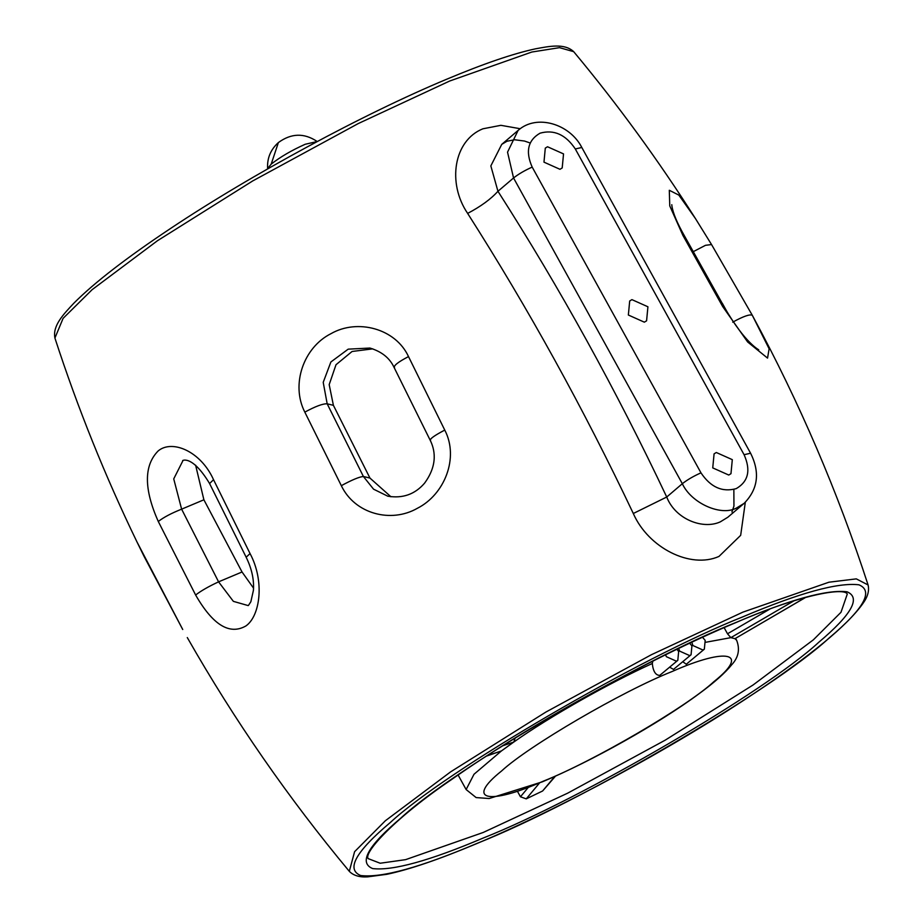 <?xml version="1.0" encoding="UTF-8"?>
<svg xmlns="http://www.w3.org/2000/svg" width="923" height="923" viewBox="0 0 923 923"><rect width="100%" height="100%" fill="white"/><g stroke="black" fill="none" stroke-linecap="round" stroke-linejoin="round"><path stroke-width="1.38" d="M271.2 164.121L278.377 142.569C270.577 149.641 267.001 158.306 267.624 168.563L271.2 164.121C280.292 156.956 291.645 150.334 305.248 144.253L317.2 141.542M691.823 642.223L692.908 645.535L702.957 650.023L704.341 649.169L705.184 640.377L702.518 637.274M682.847 661.768L686.274 664.248L704.341 649.169M705.968 642.235L730.843 637.655L734.916 638.647L736.612 640.227C740.119 649.169 738.538 657.291 731.893 664.572C725.178 672.913 714.217 682.639 699.011 693.761C659.622 723.044 591.251 761.452 542.274 781.85L489.19 798.522L476.13 797.576L466.127 789.546L474.007 774.259L501.454 750.918L486.398 756.122M669.729 667.225L673.502 669.406L691.073 654.753L691.915 645.962L689.7 643.216M678.659 648.465L679.64 651.119L689.689 655.607L691.073 654.753M793.965 600.827L730.843 637.655L727.509 633.778L769.655 609.192M724.117 627.628L727.509 633.778M515.253 737.869L513.765 742.057C548.885 717.148 609.042 683.032 652.307 663.499C653.092 671.298 655.572 675.267 659.737 675.405L677.817 660.337L678.647 651.534L676.951 649.284M652.815 661.156L652.307 663.499M665.587 654.811L666.383 656.703L676.421 661.191L677.817 660.337M486.802 755.856L501.454 750.918L513.765 742.057L502.4 745.888M805.86 597.308L734.996 638.658L805.664 597.354M372.777 348.859L352.078 351.478L336.007 364.723L329.188 384.626L333.399 405.324L369.95 478.068L390.971 496.793M195.618 465.215L203.891 499.793L242.034 571.983L253.525 588.124M555.554 776.07L542.62 790.988L554.838 776.393M517.491 791.403L520.457 796.78L528.21 787.515M539.505 783.004L526.237 798.868L520.457 796.78M526.237 798.868L542.62 790.988M693.611 251.494L705.495 245.31L711.541 244.549L752.28 315.251L769.124 348.79L767.544 358.101L747.642 341.971L722.709 306.598L682.905 235.423L669.763 205.898L669.302 190.276L678.843 195.099L695.4 218.486L711.275 244.122M745.311 502.308L740.673 535.328L718.982 556.431C690.346 569.191 648.258 547.72 633.305 513.5C583.601 408.658 528.371 308.628 467.638 213.398C447.055 183.135 453.631 140.481 482.914 128.793L500.889 125.32L520.249 128.735M304.821 412.131C290.595 384.406 303.655 347.383 330.93 333.699C357.328 318.47 395.552 328.403 408.508 356.59L444.759 430.083C459.273 457.877 444.517 494.543 417.404 508.273C391.052 523.433 354.836 513.984 341.325 485.671L304.821 412.131C315.435 406.362 322.877 403.593 327.18 403.812L363.397 476.487L373.55 489.167L387.787 496.193M158.294 521.495C143.85 489.063 143.792 465.538 158.156 450.943C172.036 439.244 200.706 451.105 213.536 479.695L250.052 553.569C264.889 581.259 260.124 616.022 245.933 625.932C229.631 635.324 212.867 625.021 195.63 595.023L158.294 521.495C163.602 517.341 171.378 513.234 181.623 509.161L218.578 581.848L233.369 601.358L248.172 605.58M695.4 218.486C658.376 160.267 617.81 104.657 573.691 51.665L559.523 47.661L531.81 52.034L449.697 81.016L358.251 123.567L252.717 180.931L157.418 240.753L92.162 289.637L63.087 318.366L54.919 338.049C77.624 407.839 104.968 475.783 136.95 541.882L182.731 629.498M369.95 348.052L348.213 349.148L330.896 361.966L323.212 382.33L327.18 403.812L333.399 405.324M183.031 460.462L173.732 478.887L181.623 509.161L203.891 499.793M144.092 556.419L136.95 541.882M213.536 479.695L209.59 483.548C190.726 452.212 180.585 461.812 183.008 460.473M408.508 356.59C397.848 362.162 393.186 365.9 394.548 367.804M671.794 204.675L671.898 205.829C672.936 212.982 677.124 222.997 684.439 235.873L682.905 235.423M633.305 513.5L666.729 497.024C675.29 519.234 702.934 529.883 720.321 521.853L727.866 517.215M559.973 169.301L562.199 167.94L563.538 153.91L547.524 146.757L545.297 148.118L543.97 162.148L559.973 169.301M728.755 475.045L730.97 473.684L732.308 459.654L716.306 452.501L714.079 453.862L712.741 467.892L728.755 475.045M644.358 322.173L646.585 320.812L647.923 306.782L631.909 299.629L629.694 300.99L628.355 315.02L644.358 322.173M501.743 144.369L490.84 165.909L497.947 191.28L513.557 177.977L507.535 152.157L518.091 130.431L501.743 144.369M467.638 213.398C480.733 206.51 490.84 199.137 497.947 191.28C560.007 288.253 616.264 390.164 666.729 497.024L682.328 483.71C687.312 479.787 693.519 476.164 700.972 472.841C710.606 487.24 722.363 492.501 736.242 488.613C748.368 481.564 750.987 470.257 744.088 454.704L575.306 148.961C565.672 134.562 553.915 129.301 540.036 133.189C527.91 140.238 525.291 151.545 532.19 167.098L700.972 472.841M671.932 671.586C727.324 647.046 750.364 652.607 713.837 681.705C686.804 706.799 593.108 761.475 543.474 781.112C488.082 805.652 465.042 800.091 501.57 770.993C528.602 745.899 622.298 691.223 671.932 671.586M483.248 832.454L405.624 859.648L380.161 863.236L368.127 858.598C363.512 852.333 395.552 817.501 451.809 779.381C528.648 725.247 649.169 658.734 735.873 622.598C797.991 595.37 844.441 586.855 847.279 594.1L840.98 612.295L813.348 639.847L753.099 684.97L665.114 740.211L567.691 793.157L483.248 832.454M736.266 622.356C790.03 599.546 826.939 589.359 846.991 591.781C861.171 597.619 851.767 614.453 818.77 642.27C765.548 691.685 581.086 799.318 483.352 837.98C429.587 860.79 392.69 870.977 372.638 868.566C358.459 862.717 367.862 845.883 400.859 818.066C454.081 768.651 638.543 661.018 736.266 622.356M868.082 584.963C869.454 590.662 867.747 596.823 862.947 603.457C847.51 625.356 810.775 655.642 752.753 694.327C672.059 748.184 559.73 808.929 476.591 843.657C439.244 859.348 409.327 869.558 386.841 874.312L367.712 876.85C359.543 877.381 353.405 875.546 349.309 871.335L354.594 851.698L385.353 820.755L450.609 771.87L545.908 712.048L651.442 654.695L742.9 612.134L828.912 582.217L856.302 578.871L868.082 584.963C837.876 492.132 799.56 402.763 753.133 316.831M742.634 616.922C799.11 592.97 837.876 582.263 858.932 584.813C873.827 590.951 863.951 608.626 829.292 637.839C773.393 689.746 579.644 802.802 476.983 843.414C420.519 867.366 381.753 878.073 360.697 875.535C345.802 869.397 355.678 851.71 390.325 822.497C446.236 770.59 639.985 657.545 742.634 616.922M728.893 315.147L722.351 303.355M341.325 485.671C351.975 479.891 359.335 476.833 363.397 476.487L369.95 478.068M195.63 595.023C200.914 590.905 208.563 586.509 218.578 581.848L242.034 571.983M250.052 553.569L246.153 557.215C251.783 568.695 254.206 579.748 253.41 590.385L250.848 601.75L248.425 605.476M444.759 430.083C434.191 435.633 429.46 439.083 430.545 440.421M684.439 235.873L724.324 307.082L722.709 306.598M695.4 218.497L711.541 244.549L752.28 315.251C749.799 314.062 743.28 316.358 732.712 322.162M727.785 517.284L744.134 503.347L736.6 507.973C721.128 516.592 691.292 503.243 682.328 483.71L513.557 177.977C518.53 174.055 524.737 170.432 532.19 167.098M744.088 454.704L750.584 453.228L581.813 147.484C569.86 123.982 536.678 113.667 518.091 130.431M575.306 148.961L581.813 147.484M278.377 142.569C291.183 133.212 304.036 132.797 316.935 141.346M458.108 775.008L466.127 789.546M735.562 638.324L736.612 640.227M573.691 51.665C564.38 42.966 549.081 46.335 535.502 48.827C513.073 53.649 483.375 63.814 446.409 79.343C363.593 113.933 251.829 174.332 171.205 228.039C126.797 257.563 94.354 282.6 73.898 303.159C63.399 314.339 52.449 325.681 54.919 338.049M349.309 871.335C288.438 798.199 234.43 720.275 187.288 637.562M144.092 556.431L182.719 629.486M209.59 483.548L246.153 557.215M387.625 496.159C402.59 498.697 414.889 494.382 424.522 483.225C438.656 463.992 434.375 448.624 430.153 440.167L394.075 367.412C389.691 357.974 381.591 351.513 369.777 348.006M724.324 307.082C745.622 344.464 760.137 350.302 758.637 349.84M753.145 316.854L752.28 315.251M731.916 511.977L733.947 506.069L733.854 489.444M744.134 503.347C758.037 489.167 760.183 472.449 750.584 453.228M501.731 144.38L506.969 141.242L514.596 139.754L524.518 141.046L530.102 142.984"/></g></svg>
